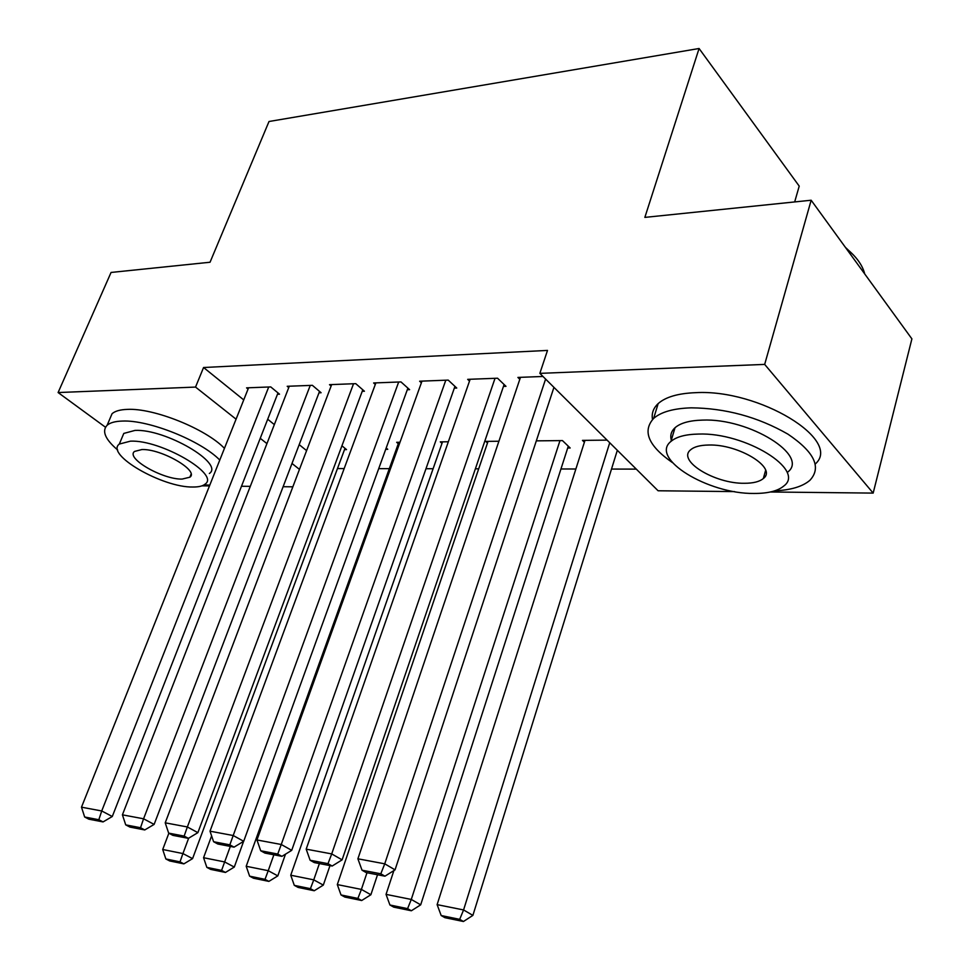 <?xml version="1.0" encoding="UTF-8"?>
<svg xmlns="http://www.w3.org/2000/svg" width="970" height="970" viewBox="0 0 970 970"><rect width="100%" height="100%" fill="white"/><g stroke="black" fill="none" stroke-linecap="round" stroke-linejoin="round"><path stroke-width="1.45" d="M337.475 468.558L344.168 468.571M378.712 468.643L389.322 468.655M425.975 468.728L433.105 468.74M475.385 468.813L478.707 468.825M560.951 468.971L575.865 469.007M611.5 469.068L636.296 469.116M292.843 486.819L283.119 486.71M250.296 486.358L241.494 486.261M209.471 485.921L201.978 485.837M794.672 201.93L799.219 186.119L699.079 48.5L269.005 121.505L210.041 262.239L111.065 272.449L58.103 392.547L195.54 387.078L236.062 419.173M699.079 48.5L644.856 217.389L811.162 200.232L911.897 338.87L873.17 493.099L770.422 491.984M734.569 491.596L658.096 490.771L539.853 373.365L764.675 364.405L873.17 493.099M385.708 449.316L387.745 449.304L386.193 447.995M318.984 392.814L321.106 392.741L312.376 385.332L287.205 386.29L288.745 387.588M441.993 443.351L440.295 441.859L448.334 441.774M407.303 389.746L409.607 389.661L400.986 381.925L373.62 382.968L375.293 384.447M567.692 448.019L570.166 447.995L562.454 440.586L536.325 440.853M503.466 386.412L505.988 386.327L497.549 378.215L467.685 379.355L469.504 381.077M539.853 373.365L547.504 350.425L203.567 367.509L243.737 399.907M267.708 419.246L274.34 424.593M299.184 444.648L306.593 450.613M542.97 376.469L517.907 377.427L519.811 379.294M584.389 442.247L582.461 440.38L607.087 440.125M454.336 388.109L456.749 388.036L448.213 380.107L419.634 381.21L421.38 382.798M487.486 442.987L485.727 441.386L498.895 441.241M362.222 391.31L364.429 391.237L355.76 383.659L329.521 384.666L331.122 386.048M398.306 443.714L396.682 442.308L399.992 442.271M277.493 394.244L279.53 394.184L270.751 386.921L246.574 387.854L248.053 389.067M344.508 449.619L346.532 449.607L341.937 445.8M260.251 438.319L266.932 443.617M291.994 463.466L299.463 469.383M105.487 427.236L58.103 392.547M811.162 200.232L764.675 364.405M203.567 367.509L195.54 387.078M545.601 379.076L384.738 863.821L395.045 869.847L553.943 387.357M520.478 377.33L357.894 858.802L384.738 863.821L380.81 873.8L362.028 870.199L366.175 872.576L384.957 876.189L380.81 873.8M395.045 869.847L384.957 876.189M362.028 870.199L357.894 858.802M609.73 442.744L463.575 909.945L437.118 904.634L584.995 440.356M459.695 919.342L441.18 915.534L444.927 917.681L463.442 921.5L459.695 919.342L463.575 909.945L472.887 915.389L617.332 450.298M437.118 904.634L441.18 915.534M463.442 921.5L472.887 915.389M495.027 378.312L331.716 853.915L342.107 859.856L504.109 384.52M470.147 379.27L306.18 849.15L331.716 853.915L327.993 863.664L310.121 860.244L314.304 862.585L332.176 866.028L327.993 863.664M342.107 859.856L332.176 866.028M310.121 860.244L306.18 849.15M445.8 380.204L281.264 844.494L291.715 850.351L454.954 386.363M421.986 381.113L256.953 839.959L281.264 844.494L277.735 854.036L260.712 850.763L264.919 853.079L281.93 856.352L277.735 854.036M291.715 850.351L281.93 856.352M260.712 850.763L256.953 839.959M559.981 440.61L411.28 899.445L386.048 894.376L393.893 870.563M407.594 908.635L389.928 904.998L393.723 907.132L411.365 910.769L407.594 908.635L411.28 899.445L420.689 904.828L568.287 446.188M386.048 894.376L389.928 904.998M411.365 910.769L420.689 904.828M366.987 872.733L361.398 889.417L337.305 884.579L488.043 441.362M357.882 898.414L341.028 894.958L344.847 897.056L361.689 900.524L357.882 898.414L361.398 889.417L370.879 894.74L377.524 874.758M337.305 884.579L341.028 894.958M361.689 900.524L370.879 894.74M774.703 490.844C790.841 490.105 802.578 486.588 809.901 480.308C821.784 467.479 814.461 452.093 787.931 434.148C757.837 416.918 725.572 408.152 691.149 407.837C673.568 408.406 661.067 411.935 653.647 418.409C642.152 431.141 648.396 445.861 672.355 462.557M815.297 463.963C842.736 440.174 759.195 388.946 695.66 392.668C678.103 393.347 665.602 396.997 658.157 403.605C653.319 408.127 651.428 413.426 652.507 419.513M763.996 476.185L765.197 476.246M671.288 440.198C669.991 435.372 671.24 431.213 675.023 427.734C680.467 422.993 689.621 420.459 702.474 420.107C749.422 417.924 809.974 455.936 787.482 472.269M698.376 434.063C685.511 434.342 676.357 436.791 670.925 441.447C649.439 458.337 707.87 494.082 753.92 493.451C767.779 493.524 777.722 491.062 783.736 486.055C806.203 470.038 745.384 432.171 698.376 434.063M744.402 483.278C753.229 483.29 759.534 481.702 763.341 478.513C777.697 468.098 738.813 443.945 708.621 445.024C700.207 445.157 694.229 446.733 690.664 449.777C676.708 460.556 714.611 483.812 744.402 483.278M864.719 273.94C862.56 265.186 856.316 256.589 845.998 248.174M845.403 247.35L853.576 255.11M219.778 460.059C201.02 440.719 148.822 419.743 122.378 421.065C115.187 421.271 110.107 422.665 107.136 425.248C101.644 431.032 105.16 439.289 117.685 450.007M203.979 484.915L209.787 485.121M224.446 448.346C205.81 428.849 153.781 407.897 127.325 409.388C120.134 409.631 115.054 411.074 112.059 413.717L109.38 419.986M121.905 437.906L123.796 433.42L134.975 430.413C165.433 428.728 224.616 463.539 209.362 473.493M130.453 441.156L119.298 444.066C104.954 454.578 162.754 487.764 192.885 487.013C198.692 487.061 202.779 486.091 205.131 484.091C220.323 474.354 160.911 439.665 130.453 441.156M182.105 479.083L189.865 477.204C199.553 470.85 161.469 448.673 141.875 449.546L134.563 451.426C125.227 458.107 162.645 479.653 182.105 479.083M398.682 382.01L233.2 835.522L243.7 841.293L407.885 388.121M375.875 382.883L210.005 831.193L233.2 835.522L229.841 844.846L213.606 841.73L217.826 844.009L234.061 847.137L229.841 844.846M243.7 841.293L234.061 847.137M213.606 841.73L210.005 831.193M353.541 383.744L187.356 826.961L197.88 832.648L362.792 389.794M331.679 384.581L165.215 822.827L187.356 826.961L184.154 836.091L168.659 833.121L172.89 835.364L188.386 838.347L184.154 836.091M197.88 832.648L188.386 838.347M168.659 833.121L165.215 822.827M319.385 863.567L313.759 879.851L290.745 875.219L442.526 441.835M310.412 888.665L294.298 885.355L298.142 887.429L314.244 890.751L310.412 888.665L313.759 879.851L323.313 885.101L329.994 865.604M290.745 875.219L294.298 885.355M314.244 890.751L323.313 885.101M273.867 854.8L268.229 870.696L246.198 866.271L398.815 442.284M265.028 879.341L249.617 876.165L253.473 878.214L268.884 881.39L265.028 879.341L268.229 870.696L277.82 875.886L285.483 854.182M246.198 866.271L249.617 876.165M268.884 881.39L277.82 875.886M310.254 385.405L143.572 818.789L154.121 824.403L319.53 391.395M289.278 386.218L122.414 814.836L143.572 818.789L140.529 827.725L125.724 824.876L129.956 827.095L144.76 829.944L140.529 827.725M154.121 824.403L144.76 829.944M125.724 824.876L122.414 814.836M230.314 846.422L224.652 861.942L203.567 857.71L211.618 835.897M221.596 870.405L206.84 867.374L210.708 869.399L225.464 872.442L221.596 870.405L224.652 861.942L234.279 867.071L243.603 841.354M203.567 857.71L206.84 867.374M225.464 872.442L234.279 867.071M268.714 387.006L101.729 810.968L112.277 816.51L278.002 392.923M248.575 387.782L81.492 807.185L101.729 810.968L98.831 819.723L84.657 817.007L88.888 819.189L103.062 821.917L98.831 819.723M112.277 816.51L103.062 821.917M84.657 817.007L81.492 807.185M188.665 838.177L182.918 853.564L162.705 849.502L168.865 833.218M180.008 861.857L165.858 858.959L169.726 860.96L183.876 863.87L180.008 861.857L182.918 853.564L192.569 858.62L344.98 448.334M162.705 849.502L165.858 858.959M183.876 863.87L192.569 858.62M653.647 418.409L658.157 403.605M675.023 427.734L670.925 441.447M765.621 470.304L763.341 478.513M107.136 425.248L112.059 413.717M123.796 433.42L119.298 444.066M191.054 474.269L189.865 477.204"/></g></svg>
